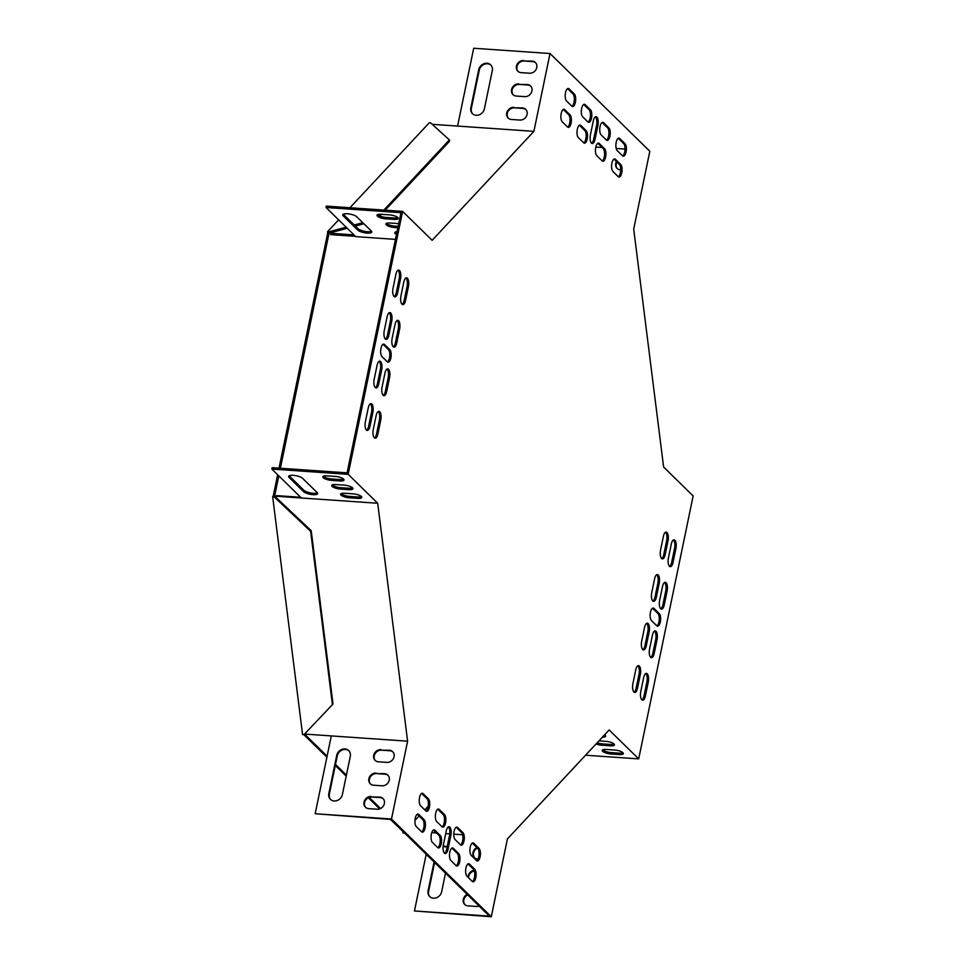 <?xml version="1.0" encoding="UTF-8"?>
<svg xmlns="http://www.w3.org/2000/svg" width="965" height="965" viewBox="0 0 965 965"><rect width="100%" height="100%" fill="white"/><g stroke="black" fill="none" stroke-linecap="round" stroke-linejoin="round"><path stroke-width="1.45" d="M380.524 808.513L369.161 797.392M346.411 775.1L335.494 764.413M327.099 756.186L304.518 734.063M403.225 831.734L390.379 819.406M379.643 808.887L368.292 797.766M346.194 776.125L335.277 765.438M326.894 757.223L303.878 734.679M277.655 474.732L273.24 496.046L274.603 496.143L278.801 475.854M280.381 468.242L329.053 233.192L327.69 233.096L327.521 231.757L338.631 219.851M279.018 468.146L327.69 233.096M402.948 831.721L403.117 833.06L404.444 832.928M332.43 704.631L303.939 734.679L302.576 734.582L272.661 496.661L274.603 496.143L311.213 530.69L333.009 704.004L332.43 704.631L310.646 531.305L311.213 530.69M273.24 496.046L272.661 496.661M343.588 214.544L344.179 213.916M349.945 207.74L429.28 122.784L430.631 122.881L449.376 139.913L449.545 141.264L385.192 210.177M428.219 806.209L424.781 809.888L428.219 806.221M419.087 815.98L414.95 820.407L419.1 815.98M327.521 231.757L328.884 231.841L329.053 233.192L347.231 228.271M363.901 223.759L355.361 226.075M362.792 222.674L354.239 224.99M346.109 227.185L328.884 231.841M381.332 214.314L379.764 215.991M449.376 139.913L383.853 210.093M379.957 214.254L378.775 215.521M310.646 531.305L274.024 496.758M391.488 819.008L315.181 813.736L390.668 819.43L489.412 916.135L414.455 910.96L491.294 916.75L507.409 838.923L609.156 729.95L638.697 758.888L693.147 495.938L663.606 467.012L633.703 229.091L649.819 151.264L550.014 53.521L533.898 131.349L432.151 240.309L402.61 211.383L348.16 474.322L377.701 503.26L407.604 741.18L391.488 819.008L491.294 916.75M395.445 239.38L355.771 236.642L326.025 207.499L400.97 212.674L347.086 472.85L272.142 467.675L271.853 469.062L348.16 474.322M387.013 369.052A6.49 2.593 -86 0 1 388.207 377.52L385.337 391.392A6.49 2.593 -86 0 1 383.286 395.433M397.073 320.489A6.49 2.593 -86 0 1 398.268 328.944L395.397 342.828A6.49 2.593 -86 0 1 393.346 346.857M402.14 304.373A6.49 2.593 94 0 0 404.202 300.332L407.073 286.46A6.49 2.593 94 0 0 405.879 277.992M456.168 827.27A6.49 2.593 -86 0 1 456.312 827.403L461.584 832.554A6.49 2.593 -86 0 1 462.898 839.007A6.49 2.593 -86 0 1 460.57 844.918M437.736 809.213A6.49 2.593 -86 0 1 437.881 809.346L443.152 814.508A6.49 2.593 -86 0 1 444.467 820.962A6.49 2.593 -86 0 1 442.139 826.872M426.011 811.07A6.49 2.593 94 0 0 428.339 805.16A6.49 2.593 94 0 0 427.025 798.706L421.753 793.556A6.49 2.593 94 0 0 421.608 793.423M656.67 574.742A6.49 2.593 -86 0 1 657.865 583.21L654.994 597.082A6.49 2.593 -86 0 1 652.931 601.123M646.61 623.318A6.49 2.593 -86 0 1 647.804 631.773L644.934 645.645A6.49 2.593 -86 0 1 642.871 649.686M634.077 692.182A6.49 2.593 94 0 0 636.128 688.142L638.999 674.27A6.49 2.593 94 0 0 637.805 665.802M389.172 312.756A6.49 2.593 -86 0 1 390.367 321.212L387.496 335.084A6.49 2.593 -86 0 1 385.445 339.125M379.124 361.32A6.49 2.593 -86 0 1 380.319 369.776L377.436 383.648A6.49 2.593 -86 0 1 375.385 387.689M433.43 830.033A6.49 2.593 -86 0 1 433.575 830.165L438.846 835.316A6.49 2.593 -86 0 1 440.149 841.77A6.49 2.593 -86 0 1 437.833 847.68M451.861 848.078A6.49 2.593 -86 0 1 452.006 848.211L457.277 853.374A6.49 2.593 -86 0 1 458.58 859.827A6.49 2.593 -86 0 1 456.264 865.738M654.511 631.05A6.49 2.593 -86 0 1 655.705 639.505L652.835 653.377A6.49 2.593 -86 0 1 650.772 657.418M664.571 582.486A6.49 2.593 -86 0 1 665.766 590.942L662.883 604.814A6.49 2.593 -86 0 1 660.832 608.855M366.579 430.185A6.49 2.593 94 0 0 368.642 426.144L371.513 412.272A6.49 2.593 94 0 0 370.319 403.816M472.392 881.54A6.49 2.593 94 0 0 474.72 875.617A6.49 2.593 94 0 0 473.405 869.163L468.134 864.013A6.49 2.593 94 0 0 467.989 863.88M669.626 566.359A6.49 2.593 94 0 0 671.688 562.318L674.559 548.446A6.49 2.593 94 0 0 673.365 539.99M595.357 116.91A6.49 2.593 -86 0 1 596.551 125.366L593.68 139.25A6.49 2.593 -86 0 1 591.617 143.278M652.509 608.227A6.49 2.593 -86 0 1 652.654 608.36L657.925 613.511A6.49 2.593 -86 0 1 659.24 619.964A6.49 2.593 -86 0 1 656.912 625.875M448.327 826.896A6.49 2.593 -86 0 1 449.521 835.352L446.65 849.224A6.49 2.593 -86 0 1 444.588 853.265M383.045 344.3A6.49 2.593 -86 0 1 383.189 344.433L388.449 349.583A6.49 2.593 -86 0 1 389.764 356.037A6.49 2.593 -86 0 1 387.447 361.947M579.374 125.257A6.49 2.593 -86 0 1 579.531 125.378L584.79 130.54A6.49 2.593 -86 0 1 586.105 136.994A6.49 2.593 -86 0 1 583.777 142.904M597.805 143.303A6.49 2.593 -86 0 1 597.962 143.435L603.221 148.598A6.49 2.593 -86 0 1 604.536 155.051A6.49 2.593 -86 0 1 602.22 160.962M618.348 176.752A6.49 2.593 94 0 0 620.664 170.841A6.49 2.593 94 0 0 619.349 164.388L614.09 159.237A6.49 2.593 94 0 0 613.945 159.104M602.124 122.495A6.49 2.593 -86 0 1 602.269 122.627L607.54 127.778A6.49 2.593 -86 0 1 608.855 134.232A6.49 2.593 -86 0 1 606.527 140.142M583.692 104.437A6.49 2.593 -86 0 1 583.837 104.57L589.108 109.733A6.49 2.593 -86 0 1 590.411 116.174A6.49 2.593 -86 0 1 588.095 122.097M571.968 106.295A6.49 2.593 94 0 0 574.284 100.384A6.49 2.593 94 0 0 572.969 93.931L567.71 88.768A6.49 2.593 94 0 0 567.565 88.647M622.654 155.944A6.49 2.593 94 0 0 624.982 150.033A6.49 2.593 94 0 0 623.667 143.58L618.396 138.417A6.49 2.593 94 0 0 618.251 138.285M567.649 127.103A6.49 2.593 94 0 0 569.977 121.192A6.49 2.593 94 0 0 568.662 114.739L563.403 109.588A6.49 2.593 94 0 0 563.246 109.455M641.978 699.915A6.49 2.593 94 0 0 644.029 695.874L646.9 682.002A6.49 2.593 94 0 0 645.706 673.546M421.705 831.89A6.49 2.593 94 0 0 424.021 825.98A6.49 2.593 94 0 0 422.706 819.526L417.447 814.364A6.49 2.593 94 0 0 417.302 814.231M394.239 296.629A6.49 2.593 94 0 0 396.301 292.588L399.172 278.716A6.49 2.593 94 0 0 397.978 270.26M661.737 558.626A6.49 2.593 94 0 0 663.787 554.586L666.658 540.714A6.49 2.593 94 0 0 665.464 532.258M476.698 860.72A6.49 2.593 94 0 0 479.026 854.809A6.49 2.593 94 0 0 477.711 848.356L472.44 843.193A6.49 2.593 94 0 0 472.295 843.072M374.48 437.917A6.49 2.593 94 0 0 376.543 433.888L379.414 420.004A6.49 2.593 94 0 0 378.22 411.548M389.57 377.605L386.7 391.488A6.49 2.593 -86 0 1 383.949 395.698A6.49 2.593 -86 0 1 382.092 386.965L384.963 373.093A6.49 2.593 -86 0 1 387.713 368.883A6.49 2.593 -86 0 1 389.57 377.605L388.207 377.52M399.631 329.041L396.76 342.925A6.49 2.593 -86 0 1 393.997 347.135A6.49 2.593 -86 0 1 392.14 338.401L395.023 324.53A6.49 2.593 -86 0 1 397.773 320.308A6.49 2.593 -86 0 1 399.631 329.041L398.268 328.944M408.424 286.545A6.49 2.593 94 0 0 406.567 277.824A6.49 2.593 94 0 0 403.816 282.033L400.945 295.905A6.49 2.593 94 0 0 402.803 304.638A6.49 2.593 94 0 0 405.553 300.429L408.424 286.545L407.073 286.46M457.675 827.5L462.935 832.65A6.49 2.593 -86 0 1 464.165 839.96A6.49 2.593 -86 0 1 461.234 845.195A6.49 2.593 -86 0 1 460.426 844.797L455.154 839.634A6.49 2.593 -86 0 1 453.936 832.325A6.49 2.593 -86 0 1 456.867 827.089A6.49 2.593 -86 0 1 457.675 827.5L456.312 827.403M439.244 809.442L444.503 814.593A6.49 2.593 -86 0 1 445.733 821.903A6.49 2.593 -86 0 1 442.802 827.138A6.49 2.593 -86 0 1 441.994 826.74L436.723 821.577A6.49 2.593 -86 0 1 435.505 814.279A6.49 2.593 -86 0 1 438.436 809.032A6.49 2.593 -86 0 1 439.244 809.442L437.881 809.346M423.116 793.64A6.49 2.593 94 0 0 422.296 793.242A6.49 2.593 94 0 0 419.377 798.477A6.49 2.593 94 0 0 420.595 805.787L425.867 810.938A6.49 2.593 94 0 0 426.675 811.348A6.49 2.593 94 0 0 429.594 806.101A6.49 2.593 94 0 0 428.376 798.803L423.116 793.64L421.753 793.556M651.737 592.667L654.608 578.783A6.49 2.593 -86 0 1 657.358 574.573A6.49 2.593 -86 0 1 659.216 583.294L656.345 597.178A6.49 2.593 -86 0 1 653.595 601.388A6.49 2.593 -86 0 1 651.737 592.667M641.677 641.23L644.548 627.347A6.49 2.593 -86 0 1 647.31 623.137A6.49 2.593 -86 0 1 649.168 631.858L646.285 645.742A6.49 2.593 -86 0 1 643.534 649.952A6.49 2.593 -86 0 1 641.677 641.23M632.883 683.727A6.49 2.593 94 0 0 634.741 692.448A6.49 2.593 94 0 0 637.491 688.238L640.362 674.354A6.49 2.593 94 0 0 638.504 665.633A6.49 2.593 94 0 0 635.754 669.843L632.883 683.727M391.73 321.309L388.859 335.181A6.49 2.593 -86 0 1 386.109 339.403A6.49 2.593 -86 0 1 384.251 330.669L387.122 316.797A6.49 2.593 -86 0 1 389.872 312.576A6.49 2.593 -86 0 1 391.73 321.309L390.367 321.212M381.67 369.872L378.799 383.744A6.49 2.593 -86 0 1 376.048 387.966A6.49 2.593 -86 0 1 374.191 379.233L377.062 365.361A6.49 2.593 -86 0 1 379.812 361.139A6.49 2.593 -86 0 1 381.67 369.872L380.319 369.776M434.925 830.25L440.197 835.413A6.49 2.593 -86 0 1 441.415 842.722A6.49 2.593 -86 0 1 438.496 847.958A6.49 2.593 -86 0 1 437.688 847.56L432.417 842.397A6.49 2.593 -86 0 1 431.198 835.087A6.49 2.593 -86 0 1 434.117 829.852A6.49 2.593 -86 0 1 434.925 830.25L433.575 830.165M453.357 848.307L458.628 853.47A6.49 2.593 -86 0 1 459.847 860.768A6.49 2.593 -86 0 1 456.928 866.015A6.49 2.593 -86 0 1 456.119 865.605L450.848 860.454A6.49 2.593 -86 0 1 449.63 853.144A6.49 2.593 -86 0 1 452.549 847.909A6.49 2.593 -86 0 1 453.357 848.307L452.006 848.211M649.578 648.962L652.449 635.091A6.49 2.593 -86 0 1 655.199 630.869A6.49 2.593 -86 0 1 657.056 639.602L654.186 653.474A6.49 2.593 -86 0 1 651.435 657.696A6.49 2.593 -86 0 1 649.578 648.962M659.638 600.399L662.509 586.527A6.49 2.593 -86 0 1 665.259 582.305A6.49 2.593 -86 0 1 667.117 591.038L664.246 604.91A6.49 2.593 -86 0 1 661.495 609.132A6.49 2.593 -86 0 1 659.638 600.399M365.385 421.729A6.49 2.593 94 0 0 367.243 430.462A6.49 2.593 94 0 0 369.993 426.241L372.876 412.369A6.49 2.593 94 0 0 371.018 403.635A6.49 2.593 94 0 0 368.268 407.857L365.385 421.729M472.247 881.407A6.49 2.593 94 0 0 473.055 881.805A6.49 2.593 94 0 0 475.974 876.57A6.49 2.593 94 0 0 474.756 869.26L469.497 864.109A6.49 2.593 94 0 0 468.676 863.699A6.49 2.593 94 0 0 465.757 868.946A6.49 2.593 94 0 0 466.976 876.244L472.247 881.407M675.922 548.542A6.49 2.593 94 0 0 674.065 539.809A6.49 2.593 94 0 0 671.314 544.031L668.431 557.903A6.49 2.593 94 0 0 670.289 566.636A6.49 2.593 94 0 0 673.039 562.414L675.922 548.542L674.559 548.446M590.423 134.823L593.306 120.951A6.49 2.593 -86 0 1 596.056 116.729A6.49 2.593 -86 0 1 597.914 125.462L595.031 139.334A6.49 2.593 -86 0 1 592.281 143.556A6.49 2.593 -86 0 1 590.423 134.823M654.005 608.445L659.276 613.607A6.49 2.593 -86 0 1 660.494 620.917A6.49 2.593 -86 0 1 657.575 626.152A6.49 2.593 -86 0 1 656.767 625.742L651.496 620.591A6.49 2.593 -86 0 1 650.277 613.282A6.49 2.593 -86 0 1 653.196 608.047A6.49 2.593 -86 0 1 654.005 608.445L652.654 608.36M450.884 835.449L448.001 849.321A6.49 2.593 -86 0 1 445.251 853.543A6.49 2.593 -86 0 1 443.393 844.809L446.276 830.925A6.49 2.593 -86 0 1 449.027 826.716A6.49 2.593 -86 0 1 450.884 835.449L449.521 835.352M387.291 361.827L382.031 356.664A6.49 2.593 -86 0 1 380.813 349.354A6.49 2.593 -86 0 1 383.732 344.119A6.49 2.593 -86 0 1 384.54 344.517L389.812 349.68A6.49 2.593 -86 0 1 391.03 356.99A6.49 2.593 -86 0 1 388.111 362.225A6.49 2.593 -86 0 1 387.291 361.827M583.632 142.772L578.373 137.621A6.49 2.593 -86 0 1 577.142 130.311A6.49 2.593 -86 0 1 580.074 125.076A6.49 2.593 -86 0 1 580.882 125.474L586.153 130.637A6.49 2.593 -86 0 1 587.371 137.935A6.49 2.593 -86 0 1 584.44 143.182A6.49 2.593 -86 0 1 583.632 142.772M602.063 160.829L596.804 155.667A6.49 2.593 -86 0 1 595.574 148.369A6.49 2.593 -86 0 1 598.505 143.122A6.49 2.593 -86 0 1 599.313 143.532L604.585 148.682A6.49 2.593 -86 0 1 605.803 155.992A6.49 2.593 -86 0 1 602.872 161.227A6.49 2.593 -86 0 1 602.063 160.829M618.191 176.631A6.49 2.593 94 0 0 619.011 177.029A6.49 2.593 94 0 0 621.93 171.794A6.49 2.593 94 0 0 620.712 164.484L615.441 159.322A6.49 2.593 94 0 0 614.633 158.923A6.49 2.593 94 0 0 611.714 164.159A6.49 2.593 94 0 0 612.932 171.468L618.191 176.631M606.382 140.009L601.111 134.859A6.49 2.593 -86 0 1 599.892 127.549A6.49 2.593 -86 0 1 602.811 122.314A6.49 2.593 -86 0 1 603.62 122.712L608.891 127.875A6.49 2.593 -86 0 1 610.109 135.184A6.49 2.593 -86 0 1 607.19 140.42A6.49 2.593 -86 0 1 606.382 140.009M587.95 121.964L582.679 116.801A6.49 2.593 -86 0 1 581.461 109.503A6.49 2.593 -86 0 1 584.38 104.256A6.49 2.593 -86 0 1 585.188 104.666L590.459 109.817A6.49 2.593 -86 0 1 591.678 117.127A6.49 2.593 -86 0 1 588.759 122.362A6.49 2.593 -86 0 1 587.95 121.964M569.061 88.864A6.49 2.593 94 0 0 568.252 88.466A6.49 2.593 94 0 0 565.333 93.702A6.49 2.593 94 0 0 566.552 101.011L571.811 106.162A6.49 2.593 94 0 0 572.631 106.572A6.49 2.593 94 0 0 575.55 101.325A6.49 2.593 94 0 0 574.332 94.027L569.061 88.864L567.71 88.768M622.509 155.811A6.49 2.593 94 0 0 623.318 156.209A6.49 2.593 94 0 0 626.237 150.974A6.49 2.593 94 0 0 625.018 143.676L619.759 138.514A6.49 2.593 94 0 0 618.939 138.104A6.49 2.593 94 0 0 616.02 143.351A6.49 2.593 94 0 0 617.238 150.649L622.509 155.811M564.754 109.684A6.49 2.593 94 0 0 563.946 109.274A6.49 2.593 94 0 0 561.015 114.509A6.49 2.593 94 0 0 562.245 121.819L567.504 126.982A6.49 2.593 94 0 0 568.313 127.38A6.49 2.593 94 0 0 571.244 122.145A6.49 2.593 94 0 0 570.026 114.835L564.754 109.684L563.403 109.588M640.784 691.459A6.49 2.593 94 0 0 642.642 700.192A6.49 2.593 94 0 0 645.392 695.97L648.263 682.098A6.49 2.593 94 0 0 646.405 673.365A6.49 2.593 94 0 0 643.655 677.587L640.784 691.459M418.798 814.46A6.49 2.593 94 0 0 417.99 814.05A6.49 2.593 94 0 0 415.071 819.297A6.49 2.593 94 0 0 416.289 826.595L421.548 831.758A6.49 2.593 94 0 0 422.368 832.156A6.49 2.593 94 0 0 425.288 826.921A6.49 2.593 94 0 0 424.069 819.611L418.798 814.46L417.447 814.364M400.523 278.813A6.49 2.593 94 0 0 398.666 270.079A6.49 2.593 94 0 0 395.915 274.301L393.044 288.173A6.49 2.593 94 0 0 394.902 296.906A6.49 2.593 94 0 0 397.652 292.685L400.523 278.813L399.172 278.716M668.021 540.798A6.49 2.593 94 0 0 666.164 532.077A6.49 2.593 94 0 0 663.413 536.287L660.543 550.171A6.49 2.593 94 0 0 662.4 558.892A6.49 2.593 94 0 0 665.15 554.682L668.021 540.798L666.658 540.714M476.553 860.587A6.49 2.593 94 0 0 477.361 860.997A6.49 2.593 94 0 0 480.293 855.75A6.49 2.593 94 0 0 479.062 848.452L473.803 843.289A6.49 2.593 94 0 0 472.995 842.891A6.49 2.593 94 0 0 470.064 848.126A6.49 2.593 94 0 0 471.282 855.436L476.553 860.587M373.286 429.461A6.49 2.593 94 0 0 375.144 438.194A6.49 2.593 94 0 0 377.894 433.985L380.765 420.101A6.49 2.593 94 0 0 378.907 411.367A6.49 2.593 94 0 0 376.157 415.589L373.286 429.461M300.67 497.277L276.533 495.612L276.123 497.578M377.701 503.26L275.954 496.227M355.482 236.353L330.573 234.628L330.983 232.674M354.01 234.917L330.404 233.289M585.574 755.221L638.697 758.888M625.03 149.068L616.189 148.465M602.1 147.488L595.815 147.054M550.014 53.521L473.706 48.25L457.591 126.077L533.898 131.349M620.712 169.888L620.386 169.864A6.49 5.633 134.4 0 1 617.105 168.429A6.49 5.633 134.4 0 1 616.406 161.505M617.383 168.682A6.49 5.633 134.4 0 1 616.937 162.023M432.224 124.316L457.591 126.077M326.025 207.499L326.303 206.112L402.61 211.383M357.726 230.068L343.25 215.883A7.418 2.195 11.7 0 1 342.768 214.845A7.418 2.195 11.7 0 1 348.908 213.928A7.418 2.195 11.7 0 1 356.809 216.823L371.296 231.009A7.418 2.195 11.7 0 1 371.778 232.034A7.418 2.195 11.7 0 1 365.626 232.951A7.418 2.195 11.7 0 1 357.726 230.068L358.015 228.681L343.528 214.495A7.418 2.195 11.7 0 1 343.299 214.23M396.47 234.423A6.49 1.918 11.7 0 1 394.757 232.649A6.49 1.918 11.7 0 1 397.037 231.697M394.118 219.393L385.638 218.814A6.49 1.918 11.7 0 1 376.977 215.243A6.49 1.918 11.7 0 1 381.03 214.302L389.51 214.881A6.49 1.918 11.7 0 1 398.171 218.452A6.49 1.918 11.7 0 1 394.118 219.393L394.408 218.006L385.928 217.427A6.49 1.918 11.7 0 1 377.568 214.64M397.845 227.74L394.528 227.511A6.49 1.918 11.7 0 1 385.867 223.94A6.49 1.918 11.7 0 1 389.92 222.999L398.4 223.591A6.49 1.918 11.7 0 1 398.702 223.615M371.525 231.262A7.418 2.195 11.7 0 1 364.722 231.371A7.418 2.195 11.7 0 1 358.015 228.681M396.748 233.035A6.49 1.918 11.7 0 1 395.348 232.046M397.857 217.668A6.49 1.918 11.7 0 1 394.408 218.006M398.135 226.353L394.818 226.124A6.49 1.918 11.7 0 1 386.458 223.337M490.956 65.15A7.418 6.441 -45.6 0 0 484.08 64.365A7.418 6.441 -45.6 0 0 479.255 70.228L471.354 108.382A7.418 6.441 -45.6 0 0 472.693 113.882M525.949 109.612A6.49 5.633 -45.6 0 0 522.946 108.43L514.466 107.839A6.49 5.633 -45.6 0 0 508.06 111.433A6.49 5.633 -45.6 0 0 508.41 118.285M535.647 62.785A6.49 5.633 -45.6 0 0 532.644 61.591L524.164 61.012A6.49 5.633 -45.6 0 0 517.759 64.607A6.49 5.633 -45.6 0 0 518.109 71.446M530.798 86.199A6.49 5.633 -45.6 0 0 527.795 85.004L519.315 84.425A6.49 5.633 -45.6 0 0 512.91 88.02A6.49 5.633 -45.6 0 0 513.259 94.86M492.295 70.65A7.418 6.441 -45.6 0 0 490.703 64.872A7.418 6.441 -45.6 0 0 483.742 63.774A7.418 6.441 -45.6 0 0 478.724 69.709L470.824 107.863A7.418 6.441 -45.6 0 0 472.416 113.629A7.418 6.441 -45.6 0 0 479.376 114.739A7.418 6.441 -45.6 0 0 484.394 108.804L492.295 70.65M513.935 107.32A6.49 5.633 -45.6 0 0 507.433 111.108A6.49 5.633 -45.6 0 0 508.133 118.032A6.49 5.633 -45.6 0 0 511.426 119.467L519.894 120.046A6.49 5.633 -45.6 0 0 526.395 116.27A6.49 5.633 -45.6 0 0 525.696 109.347A6.49 5.633 -45.6 0 0 522.415 107.911L514.466 107.839M523.633 60.493A6.49 5.633 -45.6 0 0 517.131 64.269A6.49 5.633 -45.6 0 0 517.831 71.205A6.49 5.633 -45.6 0 0 521.124 72.64L529.592 73.219A6.49 5.633 -45.6 0 0 536.094 69.444A6.49 5.633 -45.6 0 0 535.394 62.508A6.49 5.633 -45.6 0 0 532.113 61.085L524.164 61.012M518.784 83.907A6.49 5.633 -45.6 0 0 512.282 87.694A6.49 5.633 -45.6 0 0 512.982 94.618A6.49 5.633 -45.6 0 0 516.275 96.054L524.743 96.633A6.49 5.633 -45.6 0 0 531.245 92.857A6.49 5.633 -45.6 0 0 530.545 85.933A6.49 5.633 -45.6 0 0 527.264 84.498L519.315 84.425M462.633 834.773L453.791 834.158M449.75 833.881L445.721 833.603M436.433 832.964L431.753 832.638M603.74 735.752A6.49 1.918 -168.3 0 0 605.26 735.414M602.751 749.793A6.49 1.918 -168.3 0 0 611.098 752.579L619.578 753.158A6.49 1.918 -168.3 0 0 623.04 752.821M597.118 742.845A6.49 1.918 -168.3 0 0 602.208 743.87L610.688 744.461A6.49 1.918 -168.3 0 0 614.15 744.124M602.413 737.176A6.49 1.918 -168.3 0 0 605.574 736.199A6.49 1.918 -168.3 0 0 604.585 734.848M606.201 749.455A6.49 1.918 -168.3 0 0 602.16 750.396A6.49 1.918 -168.3 0 0 610.809 753.967L619.289 754.546A6.49 1.918 -168.3 0 0 623.342 753.605A6.49 1.918 -168.3 0 0 614.681 750.034L606.201 749.455M596.081 743.955A6.49 1.918 -168.3 0 0 601.931 745.257L610.411 745.849A6.49 1.918 -168.3 0 0 614.452 744.908A6.49 1.918 -168.3 0 0 605.803 741.337L598.976 740.867M414.455 910.96L426.204 854.242M445.504 873.144L441.656 891.732A7.418 6.441 134.4 0 1 436.65 897.667A7.418 6.441 134.4 0 1 429.69 896.557A7.418 6.441 134.4 0 1 428.098 890.792L434.069 861.938M443.176 846.172A7.418 6.441 134.4 0 1 447.084 847.101M449.678 852.783A7.418 6.441 134.4 0 1 449.594 853.41M478.001 859.055L477.675 859.031A6.49 5.633 134.4 0 1 474.382 857.596A6.49 5.633 134.4 0 1 476.903 847.572M479.098 906.051A6.49 5.633 134.4 0 1 476.445 906.449L467.977 905.87A6.49 5.633 134.4 0 1 464.684 904.434A6.49 5.633 134.4 0 1 467.205 894.398M468.013 877.257A6.49 5.633 134.4 0 1 474.129 870.346M429.956 896.811A7.418 6.441 134.4 0 1 428.617 891.31L434.6 862.457M443.128 846.763A7.418 6.441 134.4 0 1 447.048 847.294M474.659 857.849A6.49 5.633 134.4 0 1 477.434 848.078M464.961 904.675A6.49 5.633 134.4 0 1 467.736 894.917M468.544 877.776A6.49 5.633 134.4 0 1 474.334 870.913M305.7 732.821L305.869 734.16L407.604 741.18M301.394 497.988L271.853 469.062M289.138 475.793A7.418 2.195 -168.3 0 0 289.367 476.047L303.854 490.232A7.418 2.195 -168.3 0 0 310.561 492.922A7.418 2.195 -168.3 0 0 317.364 492.826M341.176 493.598A6.49 1.918 -168.3 0 0 349.535 496.384L358.015 496.975A6.49 1.918 -168.3 0 0 361.465 496.637M323.408 476.191A6.49 1.918 -168.3 0 0 331.755 478.978L340.235 479.569A6.49 1.918 -168.3 0 0 343.697 479.219M332.298 484.9A6.49 1.918 -168.3 0 0 340.645 487.687L349.125 488.266A6.49 1.918 -168.3 0 0 352.587 487.928M302.648 478.375A7.418 2.195 -168.3 0 0 294.747 475.492A7.418 2.195 -168.3 0 0 288.595 476.408A7.418 2.195 -168.3 0 0 289.078 477.434L303.565 491.619A7.418 2.195 -168.3 0 0 311.466 494.514A7.418 2.195 -168.3 0 0 317.606 493.598A7.418 2.195 -168.3 0 0 317.123 492.56L302.648 478.375M344.638 493.26A6.49 1.918 -168.3 0 0 340.585 494.201A6.49 1.918 -168.3 0 0 349.246 497.771L357.726 498.362A6.49 1.918 -168.3 0 0 361.779 497.421A6.49 1.918 -168.3 0 0 353.118 493.851L344.638 493.26M326.87 475.854A6.49 1.918 -168.3 0 0 322.817 476.794A6.49 1.918 -168.3 0 0 331.478 480.365L339.957 480.956A6.49 1.918 -168.3 0 0 343.998 480.015A6.49 1.918 -168.3 0 0 335.35 476.433L326.87 475.854M335.748 484.563A6.49 1.918 -168.3 0 0 331.707 485.492A6.49 1.918 -168.3 0 0 340.356 489.074L348.835 489.653A6.49 1.918 -168.3 0 0 352.888 488.712A6.49 1.918 -168.3 0 0 344.228 485.142L335.748 484.563M315.181 813.736L331.297 735.909M348.956 750.842A7.418 6.441 -45.6 0 0 342.068 750.07A7.418 6.441 -45.6 0 0 337.255 755.921L329.355 794.086A7.418 6.441 -45.6 0 0 330.693 799.587M392.924 751.952A6.49 5.633 -45.6 0 0 389.92 750.758L381.44 750.179A6.49 5.633 -45.6 0 0 375.047 753.774A6.49 5.633 -45.6 0 0 375.385 760.613M383.226 798.779A6.49 5.633 -45.6 0 0 380.222 797.597L371.742 797.006A6.49 5.633 -45.6 0 0 365.349 800.6A6.49 5.633 -45.6 0 0 365.687 807.452M388.075 775.365A6.49 5.633 -45.6 0 0 385.071 774.183L376.591 773.592A6.49 5.633 -45.6 0 0 370.198 777.187A6.49 5.633 -45.6 0 0 370.536 784.026M328.824 793.568A7.418 6.441 -45.6 0 0 330.416 799.334A7.418 6.441 -45.6 0 0 337.376 800.443A7.418 6.441 -45.6 0 0 342.394 794.497L350.295 756.343A7.418 6.441 -45.6 0 0 348.703 750.577A7.418 6.441 -45.6 0 0 341.743 749.467A7.418 6.441 -45.6 0 0 336.725 755.402L328.824 793.568L329.355 794.086M380.91 749.66A6.49 5.633 -45.6 0 0 374.408 753.448A6.49 5.633 -45.6 0 0 375.12 760.372A6.49 5.633 -45.6 0 0 378.401 761.807L386.881 762.386A6.49 5.633 -45.6 0 0 393.382 758.611A6.49 5.633 -45.6 0 0 392.671 751.687A6.49 5.633 -45.6 0 0 389.39 750.251L381.44 750.179M371.211 796.487A6.49 5.633 -45.6 0 0 364.71 800.275A6.49 5.633 -45.6 0 0 365.421 807.198A6.49 5.633 -45.6 0 0 368.702 808.634L377.182 809.225A6.49 5.633 -45.6 0 0 383.684 805.437A6.49 5.633 -45.6 0 0 382.972 798.513A6.49 5.633 -45.6 0 0 379.691 797.078L371.742 797.006M376.06 773.074A6.49 5.633 -45.6 0 0 369.559 776.861A6.49 5.633 -45.6 0 0 370.27 783.785A6.49 5.633 -45.6 0 0 373.552 785.221L382.031 785.8A6.49 5.633 -45.6 0 0 388.533 782.024A6.49 5.633 -45.6 0 0 387.821 775.1A6.49 5.633 -45.6 0 0 384.54 773.665L376.591 773.592M572.969 93.931L574.332 94.027M623.667 143.58L625.018 143.676M618.396 138.417L619.759 138.514M585.188 104.666L583.837 104.57M590.459 109.817L589.108 109.733M603.62 122.712L602.269 122.627M608.891 127.875L607.54 127.778M619.349 164.388L620.712 164.484M614.09 159.237L615.441 159.322M568.662 114.739L570.026 114.835M599.313 143.532L597.962 143.435M604.585 148.682L603.221 148.598M580.882 125.474L579.531 125.378M586.153 130.637L584.79 130.54M384.54 344.517L383.189 344.433M389.812 349.68L388.449 349.583M448.001 849.321L446.65 849.224M659.276 613.607L657.925 613.511M597.914 125.462L596.551 125.366M595.031 139.334L593.68 139.25M671.688 562.318L673.039 562.414M644.029 695.874L645.392 695.97M646.9 682.002L648.263 682.098M473.405 869.163L474.756 869.26M468.134 864.013L469.497 864.109M422.706 819.526L424.069 819.611M368.642 426.144L369.993 426.241M371.513 412.272L372.876 412.369M396.301 292.588L397.652 292.685M667.117 591.038L665.766 590.942M664.246 604.91L662.883 604.814M657.056 639.602L655.705 639.505M654.186 653.474L652.835 653.377M458.628 853.47L457.277 853.374M440.197 835.413L438.846 835.316M378.799 383.744L377.436 383.648M388.859 335.181L387.496 335.084M636.128 688.142L637.491 688.238M638.999 674.27L640.362 674.354M663.787 554.586L665.15 554.682M649.168 631.858L647.804 631.773M646.285 645.742L644.934 645.645M659.216 583.294L657.865 583.21M656.345 597.178L654.994 597.082M427.025 798.706L428.376 798.803M477.711 848.356L479.062 848.452M472.44 843.193L473.803 843.289M444.503 814.593L443.152 814.508M462.935 832.65L461.584 832.554M404.202 300.332L405.553 300.429M376.543 433.888L377.894 433.985M379.414 420.004L380.765 420.101M396.76 342.925L395.397 342.828M386.7 391.488L385.337 391.392M602.208 743.87L601.931 745.257M610.688 744.461L610.411 745.849M611.098 752.579L610.809 753.967M619.578 753.158L619.289 754.546M348.835 489.653L349.125 488.266M340.356 489.074L340.645 487.687M394.528 227.511L394.818 226.124M339.957 480.956L340.235 479.569M331.478 480.365L331.755 478.978M385.638 218.814L385.928 217.427M357.726 498.362L358.015 496.975M349.246 497.771L349.535 496.384M303.565 491.619L303.854 490.232M289.078 477.434L289.367 476.047M343.25 215.883L343.528 214.495"/></g></svg>
